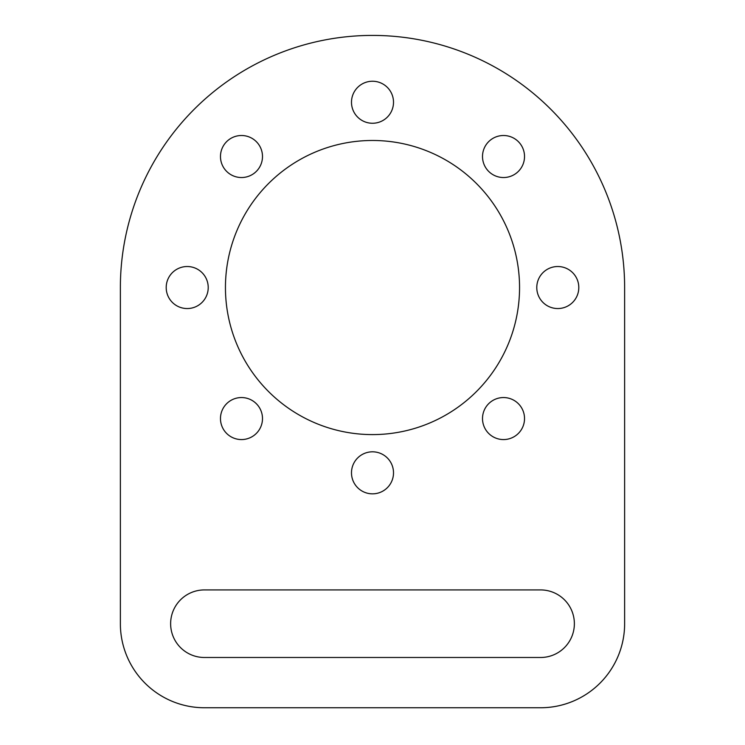 <?xml version="1.0" encoding="UTF-8"?>
<svg xmlns="http://www.w3.org/2000/svg" width="745" height="745" viewBox="0 0 745 745"><rect width="100%" height="100%" fill="white"/><g stroke="black" fill="none" stroke-linecap="round" stroke-linejoin="round"><path stroke-width="1.12" d="M574.367 623.705A33.786 33.786 0 0 0 540.581 589.919L204.419 589.919A33.786 33.786 0 0 0 170.633 623.705A33.786 33.786 0 0 0 204.419 657.49L540.581 657.49A33.786 33.786 0 0 0 574.367 623.705M220.473 156.515A21.009 21.009 0 0 0 241.482 177.534A21.009 21.009 0 0 0 262.491 156.515A21.009 21.009 0 0 0 241.482 135.506A21.009 21.009 0 0 0 220.473 156.515M166.2 287.542A21.009 21.009 0 0 0 187.209 308.551A21.009 21.009 0 0 0 208.218 287.542A21.009 21.009 0 0 0 187.209 266.524A21.009 21.009 0 0 0 166.2 287.542M220.473 418.56A21.009 21.009 0 0 0 241.482 439.569A21.009 21.009 0 0 0 262.491 418.56A21.009 21.009 0 0 0 241.482 397.551A21.009 21.009 0 0 0 220.473 418.56M351.491 472.833A21.009 21.009 0 0 0 372.5 493.842A21.009 21.009 0 0 0 393.509 472.833A21.009 21.009 0 0 0 372.5 451.815A21.009 21.009 0 0 0 351.491 472.833M482.509 418.56A21.009 21.009 0 0 0 503.518 439.569A21.009 21.009 0 0 0 524.527 418.56A21.009 21.009 0 0 0 503.518 397.551A21.009 21.009 0 0 0 482.509 418.56M536.782 287.542A21.009 21.009 0 0 0 557.791 308.551A21.009 21.009 0 0 0 578.8 287.542A21.009 21.009 0 0 0 557.791 266.524A21.009 21.009 0 0 0 536.782 287.542M482.509 156.515A21.009 21.009 0 0 0 503.518 177.534A21.009 21.009 0 0 0 524.527 156.515A21.009 21.009 0 0 0 503.518 135.506A21.009 21.009 0 0 0 482.509 156.515M351.491 102.251A21.009 21.009 0 0 0 372.5 123.26A21.009 21.009 0 0 0 393.509 102.251A21.009 21.009 0 0 0 372.5 81.242A21.009 21.009 0 0 0 351.491 102.251M225.446 287.542A147.054 147.054 0 0 0 372.5 434.596A147.054 147.054 0 0 0 519.554 287.542A147.054 147.054 0 0 0 372.5 140.479A147.054 147.054 0 0 0 225.446 287.542M540.581 707.75A84.045 84.045 0 0 0 624.627 623.705L624.627 287.542A252.127 252.127 0 0 0 372.5 35.415A252.127 252.127 0 0 0 120.373 287.542L120.373 623.705A84.045 84.045 0 0 0 204.419 707.75L540.581 707.75"/></g></svg>
